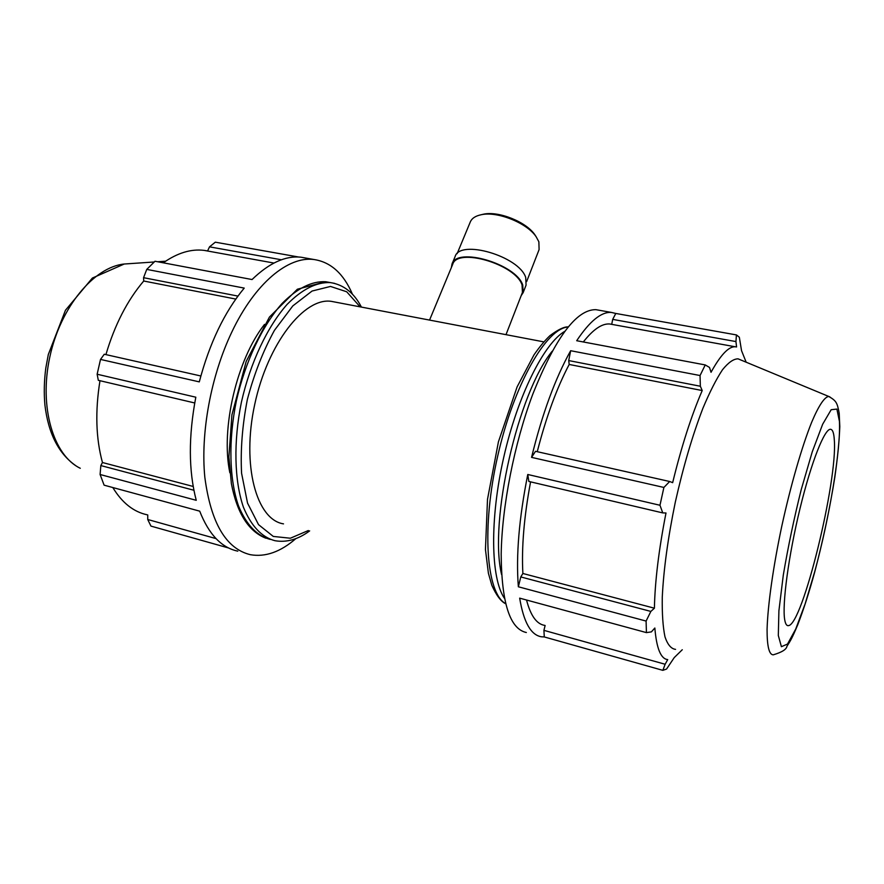 <?xml version="1.0" encoding="UTF-8"?>
<svg xmlns="http://www.w3.org/2000/svg" width="884" height="884" viewBox="0 0 884 884"><rect width="100%" height="100%" fill="white"/><g stroke="black" fill="none" stroke-linecap="round" stroke-linejoin="round"><path stroke-width="1.33" d="M193.905 490.255L100.831 465.57L100.102 474.498L104.113 485.172L199.707 511.162C208.845 534.433 221.553 547.76 237.818 551.152M200.856 375.987L104.268 354.241L100.511 359.423L97.141 374.23L195.817 397.203C188.391 436.508 188.535 470.885 196.248 500.311L100.102 474.498M305.853 258.073L301.079 257.222C285.554 255.498 269.211 262.935 252.05 279.543L155.009 261.255L146.755 269.399L143.562 277.687L237.94 296.085M146.755 269.399L244.227 288.096C224.514 311.897 209.53 343.158 199.287 381.877L100.511 359.423M352.495 294.328C343.622 273.642 330.76 262.04 313.919 259.509C288.25 256.017 254.901 283.178 231.763 332.174C210.956 375.788 200.414 432.939 204.834 477.294C210.878 522.996 226.061 548.798 250.382 554.699C265.366 557.296 280.537 551.925 295.886 538.588M298.737 257.034L215.298 242.183L209.519 246.846L281.388 259.774M216.028 538.61L147.727 519.494L150.954 526.102L228.669 548.003M163.275 262.813C177.441 252.912 191.032 248.769 204.06 250.371L207.585 250.957L209.519 246.846M193.198 486.465L102.456 462.52C95.892 438.464 95.063 411.193 99.98 380.706M100.831 465.57L102.456 462.52M147.727 519.494L147.75 514.952M229.862 472.785C220.536 428.862 236.813 359.479 264.537 324.384M612.689 319.389L735.941 341.567L736.438 334.925L615.794 313.455L612.689 319.389L611.728 324.284L609.662 323.975C601.949 323.422 593.164 329.423 583.318 341.964M615.794 313.455L611.319 312.417C601.264 311.732 589.727 321.168 576.699 340.716L705.244 364.937L709.476 367.424L711.023 372.297C720.515 355.081 728.526 346.561 735.046 346.738L609.662 323.975M535.516 451.304L531.56 457.371L663.895 487.449L669.674 481.504L535.516 451.304M568.721 360.573L700.349 386.242L700.051 375.534L570.655 350.716L568.721 360.573L569.186 364.462C556.798 387.988 546.146 417.071 537.251 451.702M570.655 350.716C555.196 378.44 542.157 413.988 531.56 457.371M665.144 664.26L667.718 659.597C660.823 658.911 656.536 648.392 654.845 628.016L651.375 631.883L646.425 632.612L519.67 598.148C523.671 622.292 530.941 635.165 541.505 636.789L544.279 636.944L662.845 670.348L665.144 664.26L543.925 630.347L544.279 636.944M545.13 625.496L543.925 630.347M526.533 600.015C530.632 615.739 536.71 624.203 544.787 625.397M527.77 474.487L528.831 481.448L662.768 512.908L659.972 505.261L527.77 474.487C519.041 518.245 515.902 555.671 518.356 586.777L646.094 621.065L650.856 611.43L520.787 576.943L518.356 586.777M530.577 481.857C524.035 516.864 521.472 547.406 522.875 573.484L520.787 576.943M662.768 512.908L665.995 512.985C658.812 549.66 654.956 581.396 654.403 608.203L650.856 611.43M522.875 573.484L654.403 608.203M682.271 649.74L674.238 657.597L666.558 669.055L662.845 670.348M569.186 364.462L702.216 390.551C691.399 415.591 681.542 446.287 672.658 482.664L669.674 481.504M700.349 386.242L702.216 390.551M735.941 341.567L736.571 346.948L735.046 346.738M598.976 310.218L595.827 309.654C576.346 309.466 555.263 337.798 532.599 394.662C514.256 443.724 501.88 506.808 501.184 554.268C501.537 602.921 509.924 628.999 526.345 632.513M429.558 320.085L452.696 264.349C457.304 247.211 515.438 264.205 522.046 284.891L522.444 292.383L506.002 334.66M457.138 253.653L470.31 221.928C471.879 218.304 475.526 215.895 481.261 214.724C497.372 211.044 527.096 223 536.179 236.802L538.864 241.774L539.096 249.586L526.643 281.598M534.975 234.923L536.179 236.802L534.975 234.923C526.433 221.939 498.576 210.746 483.438 214.204L481.261 214.724L483.438 214.204M451.381 267.509L452.011 264.051C456.708 246.57 516.024 263.918 522.742 285.013L523.151 292.648L521.206 295.576M452.011 264.051L455.105 256.592C459.879 238.945 519.074 256.194 525.704 277.432L526.079 285.112L523.151 292.648M746.162 362.197L741.543 350.683L739.344 337.246L736.438 334.925M700.051 375.534L705.244 364.937M659.972 505.261L663.895 487.449M646.425 632.612L646.094 621.065M675.564 649.364C671.188 648.867 667.663 644.723 665 636.922C662.923 627.01 662.017 613.772 662.271 597.197C663.619 569.506 667.961 537.848 675.288 502.234C683.277 466.664 692.504 435.293 702.957 408.143C709.753 391.955 716.272 379.159 722.504 369.733C728.416 362.451 733.609 358.816 738.085 358.849L739.941 359.611M834.308 439.912C837.745 480.564 802.65 624.723 788.473 625.629C786.705 625.971 785.456 624.038 784.727 619.85C781.975 604.844 788.539 555.616 799.998 508.587C811.424 461.481 824.871 427.9 830.717 429.315C832.728 429.734 833.921 433.259 834.308 439.912M97.141 374.23L98.323 380.319L194.734 402.971M235.785 299.068L143.727 281.013L143.562 277.687M147.142 514.786C133.561 511.902 122.114 502.819 112.809 487.537M105.914 354.617C114.699 324.881 127.307 300.35 143.727 281.013M283.51 523.869C256.504 519.814 241.431 465.415 254.725 404.419C267.697 343.379 304.45 297.035 331.389 301.367L334.859 302.03M564.92 331.235C544.19 343.058 517.814 395.27 503.758 457.238C489.626 519.184 490.742 578.357 504.41 598.28M501.559 574.478C488.753 521.14 517.947 393.004 552.202 351.202M505.582 603.606C486.266 593.219 481.283 527.77 497.747 455.868C514.035 383.91 546.533 327.909 568.246 327.003M839.424 421.337L836.894 409.082L831.17 409.712L822.661 424.232L812.241 451.857L801.213 489.648C794.02 518.499 788.053 546.964 783.301 575.053L778.903 610.8L778.318 635.486L781.401 646.69L787.5 644.071L795.755 628.988L805.147 603.838L814.75 571.572C829.546 517.317 840.938 449.492 839.424 421.337M738.085 358.849L828.827 396.485C836.275 400.861 837.214 402.563 839.192 413.215L839.8 426.596C839.27 440.751 837.623 457.581 834.85 477.084C829.822 508.433 823.114 540.069 814.728 571.981C809.07 592.556 803.401 610.17 797.722 624.8C791.799 638.9 790.561 640.613 786.948 646.281C786.451 649.431 781.876 652.281 773.224 654.834C769.102 654.712 767.047 646.248 767.069 629.43C767.765 605.264 773.168 566.81 781.832 525.969C790.76 485.117 801.921 446.575 811.667 422.254C818.794 405.369 824.728 396.684 828.827 396.485L829.943 396.949M270.25 539.417C256.957 535.925 246.382 524.764 238.525 505.935C229.299 479.393 228.271 440.552 236.359 400.949C245.288 361.468 262.426 325.478 282.106 303.444C297.3 288.217 311.831 280.979 325.71 281.731L329.754 282.482M334.583 283.366L330.517 282.615C316.704 281.885 302.229 289.145 287.09 304.416C267.476 326.505 250.371 362.573 241.42 402.121C233.321 441.79 234.293 480.686 243.443 507.25C251.233 526.091 261.752 537.24 274.968 540.71C286.582 542.721 298.14 539.439 309.654 530.886M308.328 530.533L290.361 538.223L273.278 536.433L258.515 524.632L247.542 503.118L241.586 473.294C240.382 449.989 242.304 425.37 247.365 399.435C254.15 373.899 263.167 350.871 274.438 330.351L292.803 305.919L312.063 291.046L330.506 286.438L346.705 291.775L360.108 306.836M80.278 468.277C53.449 455.558 38.874 407.292 49.78 357.158C60.466 306.969 94.047 266.968 124.235 264.018L128.313 263.741M313.919 259.509L301.079 257.222M273.918 263.045L204.06 250.371M611.319 312.417L595.827 309.654M505.615 603.728C500.93 601.485 496.333 595.33 491.824 585.285L488.399 573.241L485.449 549.561L487.504 499.305L498.421 441.834L517.096 386.916L533.969 354.915C539.417 347.014 544.754 340.583 549.981 335.633C558.191 329.489 564.312 326.583 568.335 326.903M788.473 625.629L787.545 625.585M265.852 538.201C248.581 531.428 237.089 513.25 231.376 483.647L228.89 456.973L231.906 414.905L246.183 361.446L269.443 317.058L297.378 289.223L325.71 281.731L330.517 282.615C343.732 284.725 354.042 292.88 361.434 307.102M75.902 465.769C58.653 453.757 48.322 433.525 44.918 405.071C43.835 393.137 44.134 380.794 45.802 368.064L48.311 354.528L65.449 310.273L92.389 278.04L124.235 264.018L154.214 261.984M157.617 261.752L165.606 261.211M543.782 341.865L331.389 301.367"/></g></svg>
